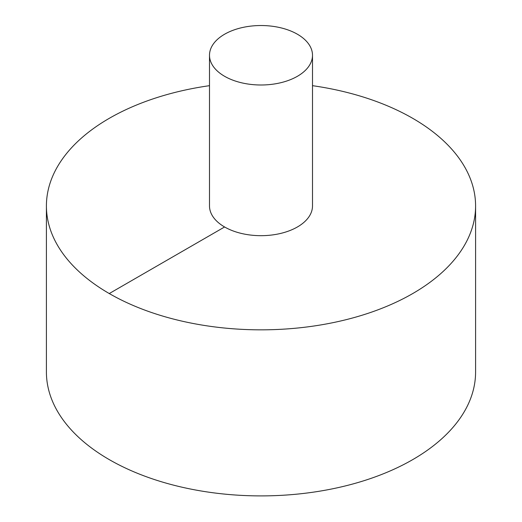 <?xml version="1.0" encoding="UTF-8"?>
<svg xmlns="http://www.w3.org/2000/svg" width="522" height="522" viewBox="0 0 522 522"><rect width="100%" height="100%" fill="white"/><g stroke="black" fill="none" stroke-linecap="round" stroke-linejoin="round"><path stroke-width="0.78" d="M209.498 85.673A214.588 123.89 0 0 0 109.261 118.337A214.588 123.89 0 0 0 46.412 205.949L46.412 372.01A214.588 123.89 0 0 0 261 495.9A214.588 123.89 0 0 0 475.588 372.01L475.588 205.949A214.588 123.89 0 0 0 312.502 85.673M46.412 205.949A214.588 123.89 0 0 0 261 329.839A214.588 123.89 0 0 0 475.588 205.949M209.498 55.26L209.498 205.949A51.502 29.734 0 0 0 261 235.676A51.502 29.734 0 0 0 312.502 205.949L312.502 55.26A51.502 29.734 0 0 0 280.705 27.79A51.502 29.734 0 0 0 224.584 34.237A51.502 29.734 0 0 0 209.498 55.26A51.502 29.734 0 0 0 261 84.995A51.502 29.734 0 0 0 312.502 55.26M109.261 293.553L224.584 226.972"/></g></svg>
